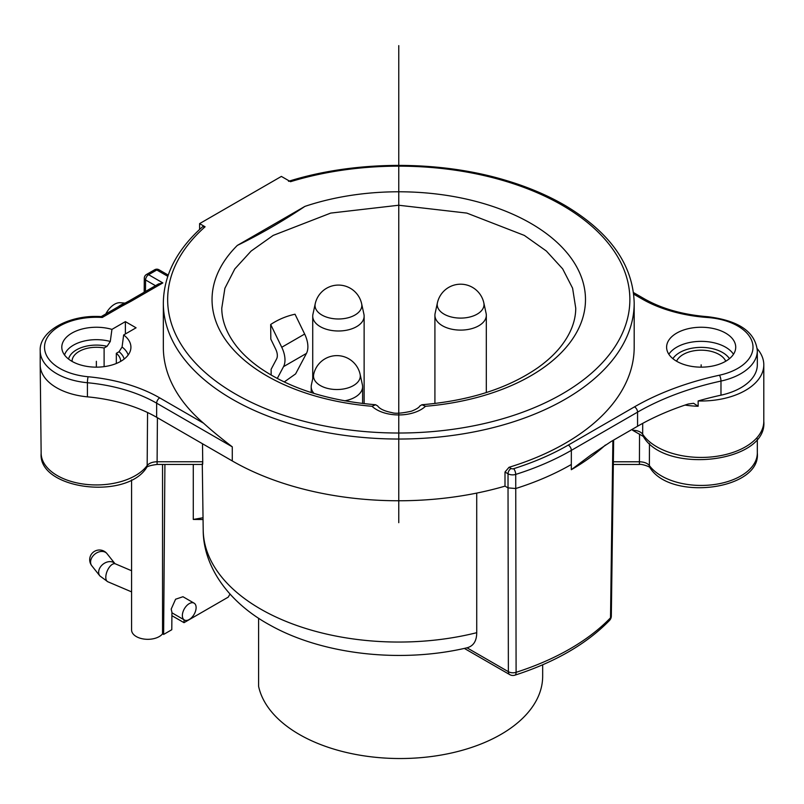 <?xml version="1.0" encoding="UTF-8"?>
<svg xmlns="http://www.w3.org/2000/svg" width="804" height="804" viewBox="0 0 804 804"><rect width="100%" height="100%" fill="white"/><g stroke="black" fill="none" stroke-linecap="round" stroke-linejoin="round"><path stroke-width="1.21" d="M421.899 404.744C469.275 400.764 507.917 388.422 537.836 367.729C547.142 361.117 554.76 354.082 560.72 346.614C570.639 333.972 575.654 321.178 575.754 308.244L572.599 288.194L562.669 268.868L546.358 251.029L524.349 235.421L466.812 213.09L398.704 205.241L330.715 213.09L273.179 235.411L251.119 251.059L234.798 268.938L224.899 288.254L221.763 308.244C221.864 321.047 226.788 333.72 236.517 346.263C242.446 353.77 250.064 360.855 259.38 367.508C289.309 388.332 328.062 400.744 375.619 404.744L377.659 405.95C379.8 408.955 384.563 411.176 391.96 412.623C395.337 413.799 401.839 413.316 411.477 411.186C416.201 409.316 418.995 407.578 419.859 405.96L421.899 404.754L425.487 406.281A186.719 107.806 180 0 0 575.101 264.134A186.719 107.806 180 0 0 304.917 206.387C282.606 221.331 260.074 234.336 237.331 245.411A186.719 107.806 0 0 0 372.031 406.281L375.619 404.754M271.169 375.086L271.109 369.317L276.616 358.906A10.804 6.231 -120 0 0 275.722 349.227L270.817 339.127L270.677 324.494L281.752 347.278L304.656 334.052L295.028 314.223C286.314 316.113 278.194 319.53 270.677 324.494M304.656 334.052A21.597 12.472 -120 0 1 306.445 353.408L295.611 373.89L284.224 381.96M281.38 176.418L290.525 181.694A231.11 133.434 0 0 1 627.844 281.953A231.11 133.434 0 0 1 347.81 429.738A231.11 133.434 0 0 1 205.08 226.788L199.603 223.623L281.38 176.418M304.917 206.387L237.331 245.411M642.708 423.366L642.667 434.19L643.311 436.441C664.978 474.732 767.85 462.772 763.8 421.276L763.8 364.835A62.642 36.16 0 0 1 698.143 400.955A235.431 135.926 180 0 1 720.977 395.176L720.977 381.066A4.321 1.246 -102.3 0 0 719.449 375.207A239.753 138.419 0 0 0 634.507 406.844L568.287 445.074A239.753 138.419 180 0 1 513.645 468.692A4.321 1.688 72.5 0 1 515.716 474.41A6.482 3.739 180 0 1 508.027 473.777L505.002 472.028L509.022 467.295A235.431 135.926 180 0 0 634.185 347.197L634.185 303.108A235.431 135.926 0 0 1 398.764 439.034A235.431 135.926 0 0 1 163.333 303.108L163.333 347.197A235.431 135.926 0 0 0 203.593 423.226C211.382 430.301 220.949 438.18 232.286 446.843L156.649 403.176A126.359 72.953 0 0 0 87.415 382.734A56.159 32.421 180 0 1 40.2 350.725C38.974 331.56 68.963 314.314 101.324 316.615L102.259 317.469A51.838 29.929 180 0 0 45.004 343.117A51.838 29.929 180 0 0 88.108 376.744A130.67 75.445 0 0 1 159.705 397.879L203.593 423.226M167.785 276.315L156.8 269.983L154.659 269.762L146.459 274.496A4.321 2.492 60 0 1 148.609 274.707L162.84 282.918L131.072 301.259L128.992 300.997L119.103 306.284L121.163 306.555L102.259 317.469M111.937 329.389L125.374 321.63L136.067 327.801L123.655 334.966A34.562 19.949 180 0 1 130.69 349.489A34.562 19.949 180 0 1 96.359 367.157A34.562 19.949 180 0 1 62.029 349.489A34.562 19.949 180 0 1 76.581 330.836A34.562 19.949 180 0 1 111.937 329.389L110.279 341.489L107.053 346.323L104.108 348.011L104.108 366.644M40.2 350.725L40.2 364.835A56.159 32.421 0 0 0 40.2 365.036A56.159 32.421 0 0 0 56.652 387.759A56.159 32.421 0 0 0 87.415 396.844A126.359 72.953 180 0 1 156.649 417.286L232.286 460.953A235.431 135.926 0 0 0 505.002 486.139L505.002 472.028M763.8 364.835A62.642 36.16 0 0 0 757.227 348.705M698.143 400.955L698.143 406.251L693.591 403.296L688.184 404.03A235.431 135.926 180 0 0 637.562 426.241L637.562 412.14L571.342 450.371L571.312 469.707L590.98 454.943L611.201 441.466L637.562 426.241M757.318 438.773L757.318 453.014A56.159 32.421 180 0 1 712.243 484.802A56.159 32.421 180 0 1 649.381 465.556L649.461 443.506M632.577 429.125L632.577 430.24L643.311 436.441M720.977 395.176A56.159 32.421 0 0 0 757.318 364.835L757.318 350.725C755.268 331.901 738.796 320.565 707.912 316.726L707.6 317.51A51.838 29.929 0 0 1 752.644 343.68A51.838 29.929 0 0 1 719.449 375.207M676.727 361.308A34.562 19.949 0 0 0 714.384 365.639A34.562 19.949 0 0 0 735.72 347.197A34.562 19.949 0 0 0 725.6 333.097A34.562 19.949 0 0 0 687.943 328.766A34.562 19.949 0 0 0 666.606 347.197A34.562 19.949 0 0 0 676.727 361.308M513.645 468.692A2.161 1.246 180 0 1 511.083 468.481A4.321 2.492 -60 0 0 508.027 473.777L508.027 487.877L515.716 488.52A244.074 140.911 0 0 0 571.342 464.481M467.003 647.803L467.214 647.753C401.487 663.37 323.047 654.878 270.164 625.2C229.472 603.131 203.201 567.262 203.201 530.037A195.563 112.912 0 0 0 476.732 632.688C476.661 641.069 473.415 646.104 467.003 647.803L508.369 671.682A6.482 3.799 -0.1 0 0 516.098 672.315L515.716 474.41A244.074 140.911 180 0 0 571.342 450.371A4.321 2.492 60 0 0 568.287 445.074M476.722 493.093L476.732 632.688M193.282 464.451L193.282 519.444L203.06 519.515M230.004 594.086L228.225 597.141L184.015 622.668L171.895 615.673M184.036 619.794L184.015 622.668M164.91 464.451L163.624 634.436L171.795 629.723L171.925 612.266L171.192 609.09L175.584 599.231L182.96 596.729L194.096 603.151A9.718 5.608 -60 0 1 196.116 607.603A9.718 5.608 -60 0 1 191.865 617.382A9.718 5.608 -60 0 1 184.377 619.995A9.718 5.608 -60 0 1 182.367 615.542A9.718 5.608 -60 0 1 186.608 605.764A9.718 5.608 -60 0 1 194.096 603.151M128.952 301.028L158.519 283.953L162.84 282.918M131.585 479.867L131.585 629.964A16.201 9.357 0 0 0 144.378 639.11A16.201 9.357 0 0 0 162.549 633.813L163.624 634.436M162.549 464.451L162.549 633.813M101.214 316.605L119.082 306.294M202.497 443.748L202.729 461.757C202.719 464.702 202.608 465.204 202.407 463.255M116.319 363.488L116.319 353.308L119.032 351.75L122.077 347.026L123.655 334.966M125.374 321.63L125.374 333.972M116.319 353.308A24.301 14.03 180 0 1 120.66 361.308A24.301 14.03 180 0 1 120.66 361.388M72.058 361.388A24.301 14.03 180 0 1 72.058 361.308A24.301 14.03 180 0 1 104.108 348.011M105.806 313.952A16.201 9.357 -60 0 1 120.198 302.716L125.052 303.108M118.218 306.786A19.437 11.226 -60 0 1 123.927 303.701M612.879 440.502L610.517 617.804A6.482 4.623 43.8 0 1 609.522 620.427A6.482 6.482 0 0 0 611.321 616.025L613.653 440.049M542.67 664.797L542.67 676.214A142.569 82.309 0 0 1 408.904 758.373A142.569 82.309 0 0 1 258.607 686.365L258.607 618.246M725.751 361.217A25.376 14.653 0 0 0 719.108 354.474A25.376 14.653 0 0 0 694.445 350.705A25.376 14.653 0 0 0 676.566 361.217M199.603 229.441L199.603 223.623M205.08 226.788L202.608 226.728C176.779 249.732 163.694 275.199 163.333 303.108M306.445 353.408L283.541 366.634L277.269 378.473M283.541 366.634A21.597 12.472 -120 0 0 281.752 347.278M314.012 393.437A25.708 14.844 180 0 1 311.198 386.694A25.708 14.844 180 0 1 311.399 384.845L313.691 374.332A23.396 13.507 180 0 0 320.364 385.568A23.396 13.507 180 0 0 347.187 388.151A23.396 13.507 180 0 0 360.122 374.332L362.403 384.845A25.708 14.844 180 0 1 362.604 386.694A25.708 14.844 180 0 1 344.685 400.834M442.441 325.761A25.708 14.844 180 0 1 434.914 315.268A25.708 14.844 180 0 1 435.115 313.419L437.396 302.907A23.396 13.507 180 0 0 444.069 314.143A23.396 13.507 180 0 0 470.903 316.726A23.396 13.507 180 0 0 483.827 302.907L486.118 313.419A25.708 14.844 180 0 1 486.319 315.268A25.708 14.844 180 0 1 470.451 328.977A25.708 14.844 180 0 1 442.441 325.761M320.253 326.645A25.708 14.844 180 0 1 312.726 316.153A25.708 14.844 180 0 1 312.927 314.294L315.218 303.791A23.396 13.507 180 0 0 321.891 315.027A23.396 13.507 180 0 0 348.715 317.61A23.396 13.507 180 0 0 361.649 303.791L363.931 314.294A25.708 14.844 180 0 1 364.132 316.153A25.708 14.844 180 0 1 348.273 329.861A25.708 14.844 180 0 1 320.253 326.645M701.158 367.157L701.158 364.835M96.359 367.157L96.359 361.308M398.764 404.784L398.764 307.429M398.764 522.68L398.764 45.627M372.031 406.281A31.316 18.08 0 0 0 425.487 406.281M121.163 306.555L131.072 301.259M155.494 285.701L145.564 279.963A4.321 2.492 120 0 1 148.609 274.707L156.8 269.983A4.321 2.492 120 0 1 158.971 269.762L168.207 275.089M232.286 460.953L232.286 446.843M633.502 292.576L644.295 298.797A4.321 2.492 -60 0 0 642.135 299.018L633.693 294.143M685.048 405.075A62.642 36.16 0 0 0 698.143 406.251M763.8 421.276A62.642 36.16 180 0 1 712.545 456.833A62.642 36.16 180 0 1 642.667 434.2C640.728 431.678 637.371 430.361 632.577 430.24M757.318 453.014C761.107 489.747 671.119 501.405 650.114 467.918L650.114 467.918A6.482 4.874 -36 0 1 649.381 465.556C647.391 463.154 644.064 461.898 639.421 461.787L613.362 461.787M650.114 467.918C650.516 466.662 640.466 463.617 639.421 464.481L639.542 434.049M464.34 648.406L509.716 674.606A6.482 6.482 0 0 0 514.932 675.169A6.482 2.563 -107.7 0 0 516.098 672.315A242.094 139.765 0 0 0 610.517 617.804A6.482 3.729 0.8 0 0 611.331 616.025M605.382 445.024A244.014 140.881 180 0 1 571.503 469.586M757.318 350.725A56.159 32.421 0 0 1 720.977 381.066A235.431 135.926 0 0 0 637.562 412.14A4.321 2.492 -120 0 0 634.507 406.844M642.135 299.018A112.319 64.843 0 0 0 707.6 317.51M509.022 467.295L511.083 468.481M509.716 674.606A6.482 3.739 -60 0 1 508.369 671.682L508.027 487.877L505.002 486.139M203.03 517.746L193.282 519.444M145.474 291.49L145.564 279.963A4.321 2.472 -179.6 0 1 144.298 278.204A4.321 4.321 0 0 1 146.459 274.496M131.585 570.739L115.384 563.845A9.718 4.713 113.1 0 0 109.193 567.423A9.718 4.713 113.1 0 0 105.806 577.302A9.718 4.713 113.1 0 0 107.766 581.734L131.585 591.875M107.766 581.734L99.877 575.925A9.718 7.216 -38.4 0 1 98.651 572.217A9.718 7.216 -38.4 0 1 104.972 562.941A9.718 7.216 -38.4 0 1 114.892 563.594M114.922 563.614L107.022 553.675A9.718 7.216 141.6 0 0 97.083 552.67A9.718 7.216 141.6 0 0 90.581 562.046A9.718 7.216 141.6 0 0 91.797 565.755L99.877 575.925M87.415 396.844L87.415 382.734A4.321 0.563 -84.7 0 1 88.108 376.744M159.705 397.879A4.321 2.492 120 0 0 156.649 403.176L156.649 417.286M147.564 412.522L147.162 465.546A55.215 31.879 180 0 1 85.495 484.32A55.215 31.879 180 0 1 41.145 453.255C37.798 489.174 125.595 500.55 146.418 467.878L147.162 465.556C149.162 463.144 152.479 461.888 157.102 461.757L157.102 464.451C150.067 465.385 146.509 466.531 146.418 467.878M202.729 461.757L157.102 461.757L157.413 417.718M122.077 347.026A32.341 18.673 180 0 1 128.178 354.986M64.541 354.986A32.341 18.673 180 0 1 110.279 341.489M107.053 346.323A28.08 16.211 0 0 0 68.551 359.046M124.158 359.046A28.08 16.211 0 0 0 119.032 351.75M668.838 354.252A34.562 19.949 180 0 1 725.6 347.197A34.562 19.949 180 0 1 733.489 354.252M672.878 358.664A30.24 17.457 180 0 1 722.545 352.494A30.24 17.457 180 0 1 729.449 358.664M639.421 464.481L613.331 464.471M644.295 298.797C661.873 308.796 683.078 314.766 707.912 316.726M158.971 269.762A4.321 4.321 0 0 0 154.639 269.772M144.187 292.224L144.298 278.204M184.377 619.995L171.925 612.799M107.022 553.675A9.718 9.718 0 0 0 89.696 559.715A9.718 9.718 0 0 0 91.797 565.755M202.538 464.451L157.102 464.451M41.145 453.255L40.2 365.036M203.201 530.037L202.296 464.451M514.932 675.169C555.082 662.194 586.608 643.944 609.522 620.427M634.185 303.108C633.11 264.888 610.085 232.336 565.111 205.472C547.675 195.332 528.017 186.99 506.128 180.448C439.074 160.086 355.087 160.418 288.525 181.312M311.198 392.553L311.198 386.694M362.604 403.497L362.604 386.694M360.122 374.332A23.758 23.758 0 0 0 313.691 374.332M434.914 403.497L434.914 315.268M486.319 392.553L486.319 315.268M483.827 302.907A23.758 23.758 0 0 0 437.396 302.907M312.726 378.744L312.726 316.153M364.132 403.678L364.132 316.153M361.649 303.791A23.758 23.758 0 0 0 315.218 303.791"/></g></svg>
